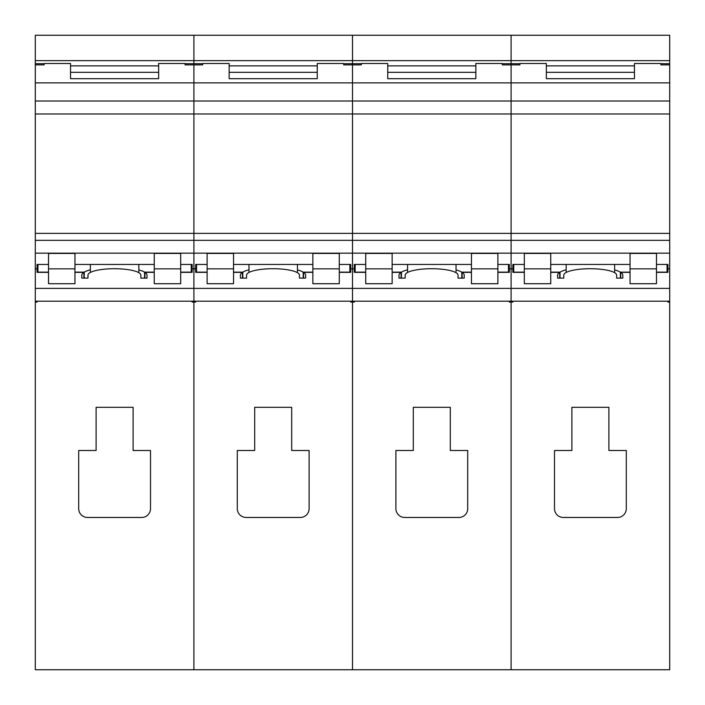 <?xml version="1.0" encoding="UTF-8"?>
<svg xmlns="http://www.w3.org/2000/svg" width="705" height="705" viewBox="0 0 705 705"><rect width="100%" height="100%" fill="white"/><g stroke="black" fill="none" stroke-linecap="round" stroke-linejoin="round"><path stroke-width="1.06" d="M669.697 64.878L669.697 35.25L511.099 35.25L511.099 82.864L669.697 82.864L669.697 64.878L660.885 64.878L660.885 63.512L634.456 63.512L634.456 78.687L546.34 78.687L546.34 63.512L519.911 63.512L519.911 64.878L502.286 64.878L502.286 63.512L475.857 63.512L475.857 78.687L387.741 78.687L387.741 63.512L361.312 63.512L361.312 64.878L352.5 64.878L352.5 82.864L511.099 82.864L511.099 301.194L509.336 301.194L509.336 302.084L511.099 302.084L511.099 669.75L669.697 669.75L669.697 301.194L667.935 301.194L667.935 302.084L669.697 302.084M354.262 272.35L354.262 268.825L354.262 272.35L365.719 272.35M471.451 268.852L471.451 253.43L497.88 253.43L497.88 283.718L471.451 283.718L471.451 268.852L497.88 268.852M365.719 268.852L365.719 253.43L392.147 253.43L392.147 283.718L365.719 283.718L365.719 268.852L392.147 268.852M669.697 60.648L511.099 60.648L511.099 35.25L193.901 35.25L193.901 82.864L35.303 82.864L35.303 64.878L44.115 64.878L44.115 63.512L70.544 63.512L70.544 78.687L158.66 78.687L158.66 63.512L185.089 63.512L185.089 64.878L202.714 64.878L202.714 63.512L229.143 63.512L229.143 78.687L317.259 78.687L317.259 63.512L343.688 63.512L343.688 64.878L352.5 64.878L352.5 63.688L361.312 63.688L361.312 64.878M669.697 82.864L669.697 113.99L511.099 113.99L511.099 63.688L502.286 63.688L502.286 64.878M365.719 272.139L355.144 272.139L355.144 264.445L365.719 264.445M392.147 264.445L407.569 264.445L407.569 269.786A32.597 7.905 0 0 0 401.427 272.139L392.147 272.139M407.569 272.456L407.569 269.786L407.569 272.456M401.427 278.123L401.427 272.139M509.336 301.194L354.262 301.194L354.262 302.084L352.5 302.084L352.5 669.75L511.099 669.75L511.099 288.371L669.697 288.371L669.697 301.194M355.144 264.445L354.262 264.445L354.262 268.825L352.5 268.825L352.5 301.194L352.5 288.371L511.099 288.371L511.099 268.825L509.336 268.825L509.336 264.445L508.455 264.445L508.455 272.139L497.88 272.139M509.336 272.35L509.336 268.825L509.336 272.35L497.88 272.35M392.147 272.35L401.083 272.35A32.597 7.905 0 0 0 399.004 275.126L399.004 278.123L405.172 278.123L405.172 275.126A26.429 6.407 180 0 1 431.601 268.72A26.429 6.407 180 0 1 458.038 275.126L458.038 278.123L464.198 278.123L464.198 275.126A32.597 7.905 0 0 0 462.127 272.35L471.451 272.35M464.198 278.123L464.198 275.126M462.127 278.123L462.127 272.35M354.262 301.194L352.5 301.194L352.5 302.084L352.5 301.194L350.738 301.194L350.738 302.084L352.5 302.084L352.5 669.75L35.303 669.75L35.303 288.371L193.901 288.371L193.901 301.194L192.139 301.194L192.139 302.084L193.901 302.084L193.901 669.75L193.901 288.371L352.5 288.371L352.5 240.335L352.5 268.825L350.738 268.825L350.738 264.445L349.856 264.445L349.856 272.139L339.281 272.139M519.911 64.878L519.911 63.688L511.099 63.688L511.099 60.648L193.901 60.648L193.901 113.99L352.5 113.99L352.5 233.364L511.099 233.364L511.099 113.99L352.5 113.99L352.5 101.018L352.5 240.335L669.697 240.335L669.697 288.371M669.697 253.157L35.303 253.157L35.303 240.335L352.5 240.335L352.5 233.364L193.901 233.364L193.901 253.157L193.901 113.99L35.303 113.99L35.303 233.364L193.901 233.364L193.901 82.864L352.5 82.864L352.5 101.018L669.697 101.018M413.297 407.323L413.297 450.495L395.893 450.495L395.893 508.649A8.812 8.812 0 0 0 404.705 517.461L458.893 517.461A8.812 8.812 0 0 0 467.706 508.649L467.706 450.495L450.301 450.495L450.301 407.323L413.297 407.323M471.451 272.139L461.775 272.139A32.597 7.905 0 0 0 456.029 269.892L456.029 264.445L471.451 264.445M497.88 264.445L508.455 264.445M475.857 78.687L475.857 72.324L387.741 72.324L387.741 78.687M456.029 264.445L407.569 264.445M35.303 113.99L35.303 101.018L352.5 101.018L352.5 35.25L352.5 63.688L343.688 63.688L343.688 64.878M475.857 65.865L387.741 65.865M458.038 278.123L458.038 275.126M405.172 278.123L405.172 275.126M399.004 278.123L399.004 275.126M401.083 278.123L401.083 272.35M456.029 272.676L456.029 269.892M461.775 278.123L461.775 272.139M37.065 272.35L37.065 268.825L37.065 272.35L48.522 272.35M154.254 268.852L154.254 253.43L180.683 253.43L180.683 283.718L154.254 283.718L154.254 268.852L180.683 268.852M48.522 268.852L48.522 253.43L74.95 253.43L74.95 283.718L48.522 283.718L48.522 268.852L74.95 268.852M35.303 64.878L35.303 63.688L44.115 63.688L44.115 64.878M202.714 64.878L202.714 63.688L185.089 63.688L185.089 64.878M48.522 272.139L37.947 272.139L37.947 264.445L48.522 264.445M74.95 264.445L90.372 264.445L90.372 269.786A32.597 7.905 0 0 0 84.23 272.139L74.95 272.139M90.372 272.456L90.372 269.786L90.372 272.456M84.23 278.123L84.23 272.139M192.139 301.194L37.065 301.194L37.065 302.084L35.303 302.084M37.947 264.445L37.065 264.445L37.065 268.825L35.303 268.825L35.303 288.371M207.12 272.139L196.545 272.139L196.545 264.445L195.664 264.445L195.664 272.35L195.664 268.825L193.901 268.825L193.901 253.157L193.901 288.371L193.901 268.825L192.139 268.825L192.139 264.445L191.258 264.445L191.258 272.139L180.683 272.139M192.139 272.35L192.139 268.825L192.139 272.35L180.683 272.35M74.95 272.35L83.886 272.35A32.597 7.905 0 0 0 81.806 275.126L81.806 278.123L87.975 278.123L87.975 275.126A26.429 6.407 180 0 1 114.404 268.72A26.429 6.407 180 0 1 140.841 275.126L140.841 278.123L147.01 278.123L147.01 275.126A32.597 7.905 0 0 0 144.93 272.35L154.254 272.35M147.01 278.123L147.01 275.126M144.93 278.123L144.93 272.35M35.303 253.157L35.303 268.825M35.303 233.364L35.303 240.335M35.303 82.864L35.303 101.018M96.1 407.323L96.1 450.495L78.696 450.495L78.696 508.649A8.812 8.812 0 0 0 87.508 517.461L141.696 517.461A8.812 8.812 0 0 0 150.509 508.649L150.509 450.495L133.104 450.495L133.104 407.323L96.1 407.323M154.254 272.139L144.587 272.139A32.597 7.905 0 0 0 138.832 269.892L138.832 264.445L154.254 264.445M180.683 264.445L191.258 264.445M158.66 78.687L158.66 72.324L70.544 72.324L70.544 78.687M138.832 264.445L90.372 264.445M37.065 301.194L35.303 301.194M35.303 60.648L35.303 35.25L193.901 35.25L193.901 60.648L35.303 60.648L35.303 63.688M158.66 65.865L70.544 65.865M140.841 278.123L140.841 275.126M87.975 278.123L87.975 275.126M81.806 278.123L81.806 275.126M83.886 278.123L83.886 272.35M138.832 272.676L138.832 269.892M144.587 278.123L144.587 272.139M512.861 272.35L512.861 268.825L512.861 272.35L524.317 272.35M630.05 268.852L630.05 253.43L656.478 253.43L656.478 283.718L630.05 283.718L630.05 268.852L656.478 268.852M524.317 268.852L524.317 253.43L550.746 253.43L550.746 283.718L524.317 283.718L524.317 268.852L550.746 268.852M669.697 63.688L660.885 63.688L660.885 64.878M524.317 272.139L513.742 272.139L513.742 264.445L524.317 264.445M550.746 264.445L566.168 264.445L566.168 269.786A32.597 7.905 0 0 0 560.026 272.139L550.746 272.139M566.168 272.456L566.168 269.786M560.026 278.123L560.026 272.139M512.861 301.194L512.861 302.084L511.099 302.084L511.099 301.194L667.935 301.194M513.742 264.445L512.861 264.445L512.861 268.825L511.099 268.825L511.099 233.364L669.697 233.364L669.697 240.335M656.478 272.35L667.935 272.35L667.935 268.825L669.697 268.825M550.746 272.35L559.682 272.35A32.597 7.905 0 0 0 557.602 275.126L557.602 278.123L563.771 278.123L563.771 275.126A26.429 6.407 180 0 1 590.2 268.72A26.429 6.407 180 0 1 616.628 275.126L616.628 278.123L622.797 278.123L622.797 275.126A32.597 7.905 0 0 0 620.726 272.35L630.05 272.35M622.797 278.123L622.797 275.126M620.726 278.123L620.726 272.35M571.896 407.323L571.896 450.495L554.491 450.495L554.491 508.649A8.812 8.812 0 0 0 563.304 517.461L617.492 517.461A8.812 8.812 0 0 0 626.304 508.649L626.304 450.495L608.9 450.495L608.9 407.323L571.896 407.323M656.478 264.445L667.053 264.445L667.053 272.139L656.478 272.139M630.05 272.139L620.374 272.139A32.597 7.905 0 0 0 614.628 269.892L614.628 264.445L630.05 264.445M669.697 113.99L669.697 233.364M634.456 78.687L634.456 72.324L546.34 72.324L546.34 78.687M614.628 264.445L566.168 264.445M667.935 272.35L667.935 264.445L667.053 264.445M634.456 65.865L546.34 65.865M616.628 278.123L616.628 275.126M563.771 278.123L563.771 275.126M557.602 278.123L557.602 275.126M559.682 278.123L559.682 272.35M614.628 272.676L614.628 269.892M620.374 278.123L620.374 272.139M312.853 268.852L312.853 253.43L339.281 253.43L339.281 283.718L312.853 283.718L312.853 268.852L339.281 268.852M207.12 268.852L207.12 253.43L233.549 253.43L233.549 283.718L207.12 283.718L207.12 268.852L233.549 268.852M233.549 264.445L248.971 264.445L248.971 269.786A32.597 7.905 0 0 0 242.828 272.139L233.549 272.139M196.545 264.445L207.12 264.445M248.971 272.456L248.971 269.786L248.971 272.456M242.828 278.123L242.828 272.139M195.664 301.194L195.664 302.084L193.901 302.084L193.901 301.194L350.738 301.194M350.738 272.35L350.738 268.825L350.738 272.35L339.281 272.35M233.549 272.35L242.485 272.35A32.597 7.905 0 0 0 240.405 275.126L240.405 278.123L246.574 278.123L246.574 275.126A26.429 6.407 180 0 1 273.002 268.72A26.429 6.407 180 0 1 299.44 275.126L299.44 278.123L305.609 278.123L305.609 275.126A32.597 7.905 0 0 0 303.529 272.35L312.853 272.35M195.664 272.35L207.12 272.35M305.609 278.123L305.609 275.126M303.529 278.123L303.529 272.35M254.699 407.323L254.699 450.495L237.294 450.495L237.294 508.649A8.812 8.812 0 0 0 246.107 517.461L300.295 517.461A8.812 8.812 0 0 0 309.107 508.649L309.107 450.495L291.703 450.495L291.703 407.323L254.699 407.323M312.853 272.139L303.185 272.139A32.597 7.905 0 0 0 297.431 269.892L297.431 264.445L312.853 264.445M339.281 264.445L349.856 264.445M317.259 78.687L317.259 72.324L229.143 72.324L229.143 78.687M297.431 264.445L248.971 264.445M317.259 65.865L229.143 65.865M299.44 278.123L299.44 275.126M246.574 278.123L246.574 275.126M240.405 278.123L240.405 275.126M242.485 278.123L242.485 272.35M297.431 272.676L297.431 269.892M303.185 278.123L303.185 272.139"/></g></svg>
